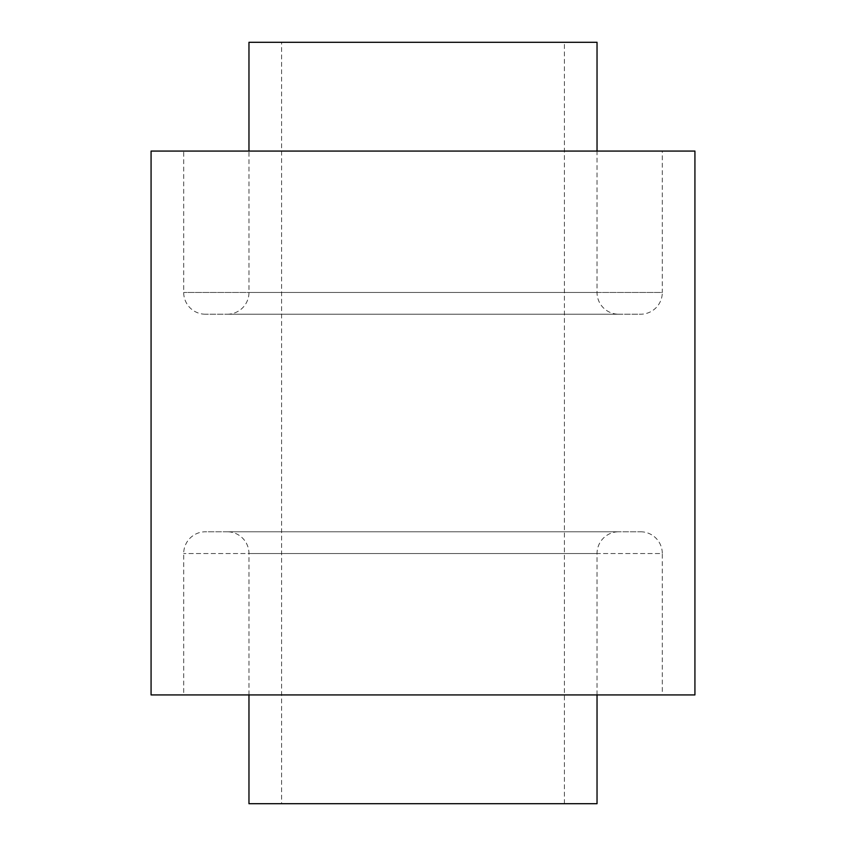 <?xml version="1.0" encoding="UTF-8"?>
<svg xmlns="http://www.w3.org/2000/svg" width="846" height="846" viewBox="0 0 846 846"><rect width="100%" height="100%" fill="white"/><g stroke="black" fill="none" stroke-linecap="round" stroke-linejoin="round"><path stroke-width="0.63" stroke-dasharray="4.23 3.17" d="M205.462 314.226A21.753 21.753 0 0 1 183.698 292.473L183.698 151.074L662.302 151.074L662.302 292.473L183.698 292.473L662.302 292.473A21.753 21.753 0 0 1 640.538 314.226L205.462 314.226L640.538 314.226M618.786 314.226L227.214 314.226L618.786 314.226A21.753 21.753 0 0 1 597.033 292.473L597.033 151.074M227.214 314.226A21.753 21.753 0 0 0 248.967 292.473L248.967 151.074M640.538 531.774A21.753 21.753 0 0 1 662.302 553.527L183.698 553.527L662.302 553.527L662.302 694.926L183.698 694.926L183.698 553.527A21.753 21.753 0 0 1 205.462 531.774L640.538 531.774L205.462 531.774M597.033 694.926L597.033 553.527A21.753 21.753 0 0 1 618.786 531.774L227.214 531.774L618.786 531.774M248.967 694.926L248.967 553.527A21.753 21.753 0 0 0 227.214 531.774M281.602 803.7L564.398 803.7L281.602 803.7L281.602 42.3L564.398 42.3L281.602 42.3M564.398 803.7L564.398 42.3M183.698 694.926L662.302 694.926M151.074 151.074L694.926 151.074M662.302 151.074L183.698 151.074M151.074 694.926L694.926 694.926M597.033 42.3L248.967 42.3M248.967 803.7L597.033 803.7M597.033 292.473L248.967 292.473L597.033 292.473M248.967 553.527L597.033 553.527L248.967 553.527"/><path stroke-width="1.27" d="M597.033 694.926L597.033 803.7L248.967 803.7L248.967 694.926M597.033 151.074L597.033 42.3L248.967 42.3L248.967 151.074M694.926 694.926L151.074 694.926L151.074 151.074L694.926 151.074L694.926 694.926"/></g></svg>

